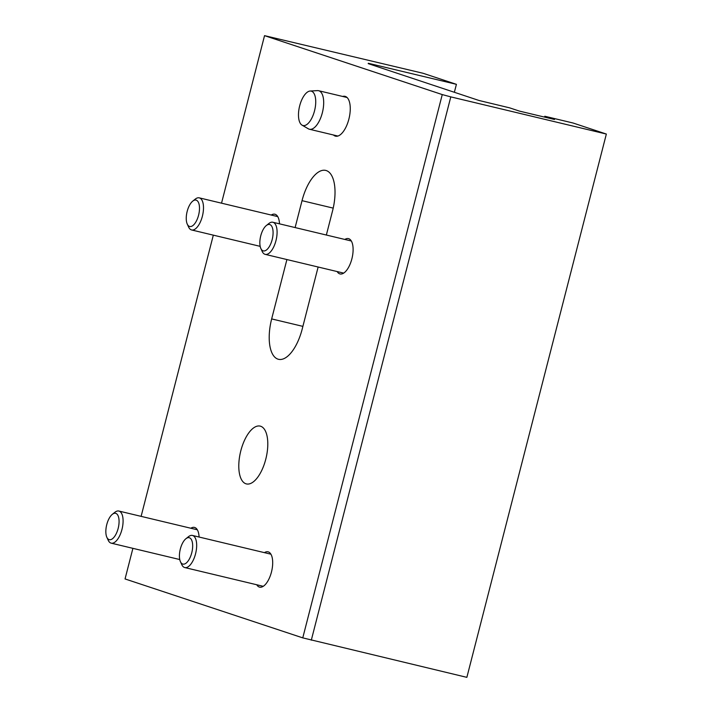 <?xml version="1.0" encoding="UTF-8"?>
<svg xmlns="http://www.w3.org/2000/svg" width="713" height="713" viewBox="0 0 713 713"><rect width="100%" height="100%" fill="white"/><g stroke="black" fill="none" stroke-linecap="round" stroke-linejoin="round"><path stroke-width="1.07" d="M544.58 117.11L544.803 116.255L554.518 119.481L519.376 111.085L509.661 107.859L479.038 100.488L368.211 63.626M333.452 134.989A20.472 9.046 -76.6 0 0 335.511 136.156A20.472 9.046 -76.6 0 0 348.88 119.107A20.472 9.046 -76.6 0 0 345.03 96.344A20.472 9.046 -76.6 0 0 342.659 96.451M344.834 239.452A18.155 8.021 103.4 0 1 348.461 238.623A18.155 8.021 103.4 0 1 351.883 258.819A18.155 8.021 103.4 0 1 340.021 273.944A18.155 8.021 103.4 0 1 337.16 271.564M264.416 552.646A18.155 8.021 103.4 0 1 268.052 551.817A18.155 8.021 103.4 0 1 271.466 572.013A18.155 8.021 103.4 0 1 259.612 587.138A18.155 8.021 103.4 0 1 256.742 584.758M265.789 459.154A29.714 13.128 103.4 0 1 246.386 483.913A29.714 13.128 103.4 0 1 240.798 450.866A29.714 13.128 103.4 0 1 260.2 426.116A29.714 13.128 103.4 0 1 265.789 459.154M454.386 92.2L456.409 84.33L368.3 63.279M544.803 116.255L573.029 123.001L606.353 134.053L466.863 677.35L302.767 637.877L442.256 94.579L264.541 35.65L423.085 73.279L456.409 84.33M302.767 637.877L125.051 578.947L132.903 548.342M442.256 94.579L450.794 96.879L311.305 640.176M606.353 134.053L450.794 96.879M271.243 215.05A18.155 8.021 103.4 0 1 274.879 214.221A18.155 8.021 103.4 0 1 279.496 223.837M190.826 528.244A18.155 8.021 103.4 0 1 194.462 527.415A18.155 8.021 103.4 0 1 199.087 537.032M295.12 227.572L302.027 200.665A36.318 16.043 103.4 0 1 325.734 170.416A36.318 16.043 103.4 0 1 332.57 210.798L326.349 235.04M318.132 267.019L302.205 329.041A36.318 16.043 103.4 0 1 278.498 359.299A36.318 16.043 103.4 0 1 271.662 318.916L286.902 259.559M264.541 35.65L221.529 203.169M213.321 235.156L141.112 516.364M192.751 201.119L195.291 199.096A16.506 7.29 103.4 0 1 199.275 197.857A16.506 7.29 103.4 0 1 202.519 215.665A16.506 7.29 103.4 0 1 191.601 229.96A16.506 7.29 103.4 0 1 188.606 227.046L187.261 224.096A13.565 5.998 103.4 0 1 187.056 211.85A13.565 5.998 103.4 0 1 192.751 201.119A13.565 5.998 103.4 0 1 198.695 214.738A13.565 5.998 103.4 0 1 187.261 224.096M185.924 538.716L188.464 536.693A16.506 7.29 103.4 0 1 192.448 535.445A16.506 7.29 103.4 0 1 195.692 553.261A16.506 7.29 103.4 0 1 184.774 567.557A16.506 7.29 103.4 0 1 181.779 564.643L180.434 561.692A13.565 5.998 103.4 0 1 180.229 549.447A13.565 5.998 103.4 0 1 185.924 538.716A13.565 5.998 103.4 0 1 191.868 552.334A13.565 5.998 103.4 0 1 180.434 561.692M112.342 514.314L114.873 512.29A16.506 7.29 103.4 0 1 118.866 511.043A16.506 7.29 103.4 0 1 122.11 528.859A16.506 7.29 103.4 0 1 111.192 543.154A16.506 7.29 103.4 0 1 108.198 540.24L106.852 537.29A13.565 5.998 103.4 0 1 106.647 525.044A13.565 5.998 103.4 0 1 112.342 514.314A13.565 5.998 103.4 0 1 118.278 527.932A13.565 5.998 103.4 0 1 106.852 537.29M266.341 225.522L268.872 223.499A16.506 7.29 103.4 0 1 272.865 222.251A16.506 7.29 103.4 0 1 276.109 240.067A16.506 7.29 103.4 0 1 265.191 254.363A16.506 7.29 103.4 0 1 262.197 251.448L260.851 248.498A13.565 5.998 103.4 0 1 260.646 236.253A13.565 5.998 103.4 0 1 266.341 225.522A13.565 5.998 103.4 0 1 272.286 239.14A13.565 5.998 103.4 0 1 260.851 248.498M313.408 114.454A17.682 7.816 -76.6 0 0 310.182 91.032A17.682 7.816 -76.6 0 0 300.806 102.191A17.682 7.816 -76.6 0 0 302.027 125.132A17.682 7.816 -76.6 0 0 313.408 114.454M302.027 125.132L308.337 128.803A19.812 8.752 -76.6 0 0 309.415 129.24A19.812 8.752 -76.6 0 0 321.082 116.843A19.812 8.752 -76.6 0 0 318.622 90.711A19.812 8.752 -76.6 0 0 317.463 90.613L310.182 91.032M271.662 318.916L302.891 326.376M302.027 200.665L333.212 208.125M191.601 229.96L260.174 246.35M199.275 197.857L277.74 216.6M184.774 567.557L263.24 586.309M192.448 535.445L270.913 554.197M111.192 543.154L179.756 559.545M118.866 511.043L197.332 529.795M265.191 254.363L343.657 273.115M272.865 222.251L351.331 241.003M347.088 97.512L318.622 90.711M337.882 136.049L309.415 129.24"/></g></svg>
